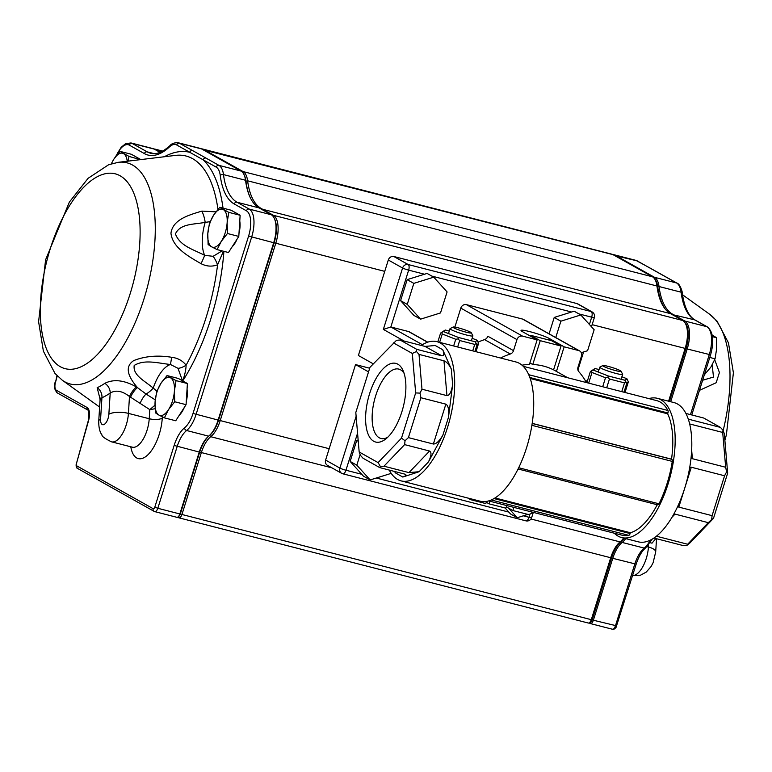 <?xml version="1.0" encoding="UTF-8"?>
<svg xmlns="http://www.w3.org/2000/svg" width="772" height="772" viewBox="0 0 772 772"><rect width="100%" height="100%" fill="white"/><g stroke="black" fill="none" stroke-linecap="round" stroke-linejoin="round"><path stroke-width="1.16" d="M325.61 460.083L339.883 468.093A4.796 4.265 119.3 0 0 341.707 473.342L327.425 465.333A4.796 4.265 -60.7 0 1 325.61 460.083L355.535 364.587L369.682 368.225M355.535 364.587L368.543 371.882M486.495 501.424L485.82 503.585L471.258 499.841A4.796 4.265 -60.7 0 1 470.341 499.474A4.796 4.265 -60.7 0 1 469.096 498.355M513.843 507.387L512.859 510.533L527.421 514.277A4.796 4.265 -60.7 0 0 532.362 512.145M506.364 506.895L512.859 510.533M523.252 366.324L656.798 400.649A69.48 30.803 104.4 0 1 667.944 410.482A2.393 1.062 104.4 0 1 667.915 412.991L667.655 413.811A67.087 29.741 104.4 0 1 671.524 459.166L671.862 459.359A2.393 1.062 104.4 0 1 672.287 461.405A69.48 30.803 104.4 0 1 658.998 503.798A2.393 1.062 104.4 0 1 657.734 504.878A2.393 1.062 104.4 0 1 657.619 504.83L518.089 468.971M657.213 504.743A67.087 29.741 104.4 0 1 630.386 532.738L630.126 533.558A2.393 1.062 104.4 0 1 628.804 535.353A69.48 30.803 104.4 0 1 622.203 535.237L488.666 500.912M648.895 398.613A71.873 31.864 104.4 0 1 657.387 398.323A71.873 31.864 104.4 0 1 670.366 475.87A71.873 31.864 104.4 0 1 621.605 537.553A71.873 31.864 104.4 0 1 618.121 536.154A71.873 31.864 104.4 0 1 614.3 533.201M532.197 423.355L671.524 459.166M530.21 378.492L667.655 413.811M495.016 497.95L630.386 532.738M657.387 398.323L674.033 402.598A71.873 31.864 104.4 0 1 677.517 404.007A71.873 31.864 104.4 0 1 685.903 484.208A71.873 31.864 104.4 0 1 638.251 541.828L621.605 537.553M421.251 345.441A71.873 31.864 104.4 0 1 436.904 341.658L515.947 361.971A71.873 31.864 104.4 0 1 528.917 439.519A71.873 31.864 104.4 0 1 480.165 501.202L401.131 480.888A71.873 31.864 104.4 0 1 397.638 479.489A71.873 31.864 104.4 0 1 389.233 470.032M436.904 341.658A71.873 31.864 104.4 0 1 449.883 419.206A71.873 31.864 104.4 0 1 401.131 480.888M451.302 369.006L452.643 384.659L448.484 417.266C449.159 409.893 448.291 405.522 445.859 404.152L420.894 397.734L419.968 393.102L421.985 389.213L419.013 354.396L443.977 360.813C446.689 361.894 449.13 364.625 451.302 369.006L442.723 349.716C444.392 353.972 444.064 355.988 441.729 355.776L416.774 349.359L400.079 339.998L396.48 340.317L369.971 367.308L355.805 412.518L359.173 451.987L378.097 462.602L401.498 438.139L415.664 392.938L412.306 353.46L393.373 342.845M428.392 462.013L419.119 471.711L402.82 477.048C405.696 476.025 406.583 475.108 405.474 474.307L379.718 467.591L380.374 466.52L383.973 466.201L404.625 444.624L429.579 451.041C431.78 452.286 431.384 455.943 428.392 462.013L442.867 435.186C439.374 441.13 436.209 444.074 433.362 444.025L408.398 437.618L405.039 440.744L401.498 438.139M561.041 346.03L540.236 340.684L530.721 335.347L551.517 340.684L561.041 346.03L553.572 369.865A62.291 55.459 119.3 0 0 532.767 364.519L529.901 362.917M507.001 505.631L505.757 508.13L489.11 503.855L486.235 502.244M530.721 335.347L530.47 336.148M540.236 340.684L532.767 364.519M489.11 503.855L489.93 501.24M401.874 411.775A40.607 18.007 104.4 0 1 385.575 439.123A40.607 18.007 104.4 0 1 368.302 398.246A40.607 18.007 104.4 0 1 403.148 370.753A40.607 18.007 104.4 0 1 401.874 411.775M387.737 437.251A35.821 15.884 104.4 0 1 380.982 438.486A35.821 15.884 104.4 0 1 375.665 395.814A35.821 15.884 104.4 0 1 398.815 369.103A35.821 15.884 104.4 0 1 404.132 373.436M688.296 419.138L720.45 427.398L723.046 430.303L724.3 433.642L727.668 473.12L713.502 518.321L690.1 542.784L687.003 545.312L683.403 545.63L653.903 538.055M720.45 427.398L703.755 418.038L685.922 413.454M723.046 430.303L722.698 432.445L689.676 423.953M691.664 450.201L692.387 458.703L725.67 467.263L722.698 432.445M725.67 467.263L726.597 471.895L727.668 473.12M726.597 471.895L724.58 475.774L691.297 467.224L678.8 507.107L712.083 515.657L724.58 475.774M712.083 515.657L711.668 519.537L713.502 518.321M711.668 519.537L708.3 522.663L675.027 514.113L671.968 517.298M656.403 536.212L687.659 544.241L708.3 522.663M687.659 544.241L687.003 545.312M380.374 466.52L378.097 462.602M404.625 444.624L405.039 440.744M383.973 466.201L408.938 472.609L419.119 471.711M379.718 467.591L363.023 458.23L360.428 455.335L359.173 451.987M420.894 397.734L408.398 437.618M419.968 393.102L415.664 392.938M419.013 354.396L416.426 351.501L412.306 353.46M421.985 389.213L446.94 395.631C449.555 395.553 451.456 391.896 452.643 384.659M416.426 351.501L416.774 349.359M442.723 349.716L435.215 345.509L425.034 346.406L400.079 339.998M402.82 477.048L395.312 472.84L394.608 471.422M689.686 467.658L691.297 467.224M692.387 458.703L691.085 457.661M673.763 514.171L675.027 514.113M678.8 507.107L677.768 506.268M522.007 365.175A62.291 55.459 -60.7 0 1 529.409 364.49L537.119 339.883L522.557 336.138A4.796 4.265 -60.7 0 0 516.97 339.612L513.515 350.642A4.796 4.265 -60.7 0 1 510.282 354.02A76.669 68.254 -60.7 0 0 500.565 358.025M586.459 382.574A76.669 68.254 119.3 0 0 578.797 371.631A4.796 4.265 -60.7 0 1 577.996 367.211L581.451 356.191A4.796 4.265 -60.7 0 0 579.637 350.942A4.796 4.265 -60.7 0 0 578.72 350.575L564.158 346.831L549.403 338.551A15.575 1.631 17.4 0 0 532.96 332.5A15.575 1.631 17.4 0 0 521.023 330.426A15.575 1.631 17.4 0 0 522.364 331.603L537.119 339.883M556.448 371.428L564.158 346.831M454.853 327.116L460.807 308.115L516.97 339.612M373.281 363.853L358.382 355.496L388.306 260A4.796 4.265 -60.7 0 1 393.894 256.526L576.935 303.56A4.796 4.265 -60.7 0 1 577.852 303.927L592.134 311.936A4.796 4.265 119.3 0 0 591.217 311.57A4.796 2.123 104.4 0 1 591.69 317.186L589.412 324.472M388.306 260L402.588 268.009A4.796 0.502 17.4 0 0 408.649 270.142L390.844 326.99L408.523 331.535A4.796 4.265 119.3 0 1 409.44 331.902L427.736 342.16M579.637 350.942L523.474 319.444A4.796 4.265 119.3 0 0 522.557 319.068L466.394 304.641A4.796 4.265 119.3 0 0 460.807 308.115M513.515 350.642L487.817 336.225A4.796 4.265 119.3 0 1 484.575 339.612A76.669 68.254 119.3 0 0 478.157 342.073M422.409 344.698L390.844 326.99L383.346 329.403L404.084 341.031M505.11 507.966L510.553 513.988L517.221 517.732L527.961 514.374M531.29 513.332L533.867 512.531M508.526 508.101L517.221 517.732M581.258 352.698L587.579 350.72L594.151 329.731L580.814 314.957L560.887 321.181L555.753 337.547M580.814 314.957L574.146 311.212L554.219 317.437L560.887 321.181M554.219 317.437L549.095 333.813M239.764 221.024A17.553 7.778 104.4 0 1 238.992 233.376M237.11 239.04A17.553 7.778 104.4 0 1 232.14 246.789M187.036 389.271A17.553 7.778 104.4 0 1 186.264 401.633M184.383 407.298A17.553 7.778 104.4 0 1 179.413 415.037M100.08 399.047L97.147 387.727A117.846 52.245 -75.6 0 0 104.818 383.337C113.609 378.888 124.118 380.075 136.364 386.897L137.416 387.583C130.68 379.563 122.719 367.839 133.72 360.592C145.03 356.124 157.691 355.023 171.693 357.291C177.782 358.044 182.588 360.678 186.12 365.204C185.917 370.164 184.701 375.539 182.481 381.349M223.426 251.228L217.588 264.786C212.039 266.861 206.52 266.485 201.038 263.667C188.783 256.574 172.436 247.658 170.959 233.173C172.87 219.18 189.439 214.963 201.839 211.103L215.938 211.846M714.698 359.723L719.417 372.509L716.184 382.738L699.471 390.342M169.444 146.931A2.393 1.766 47 0 1 169.888 145.705C171.625 143.534 174.443 142.559 178.342 142.781A23.961 10.625 104.4 0 1 179.509 143.254L205.95 158.077A2.393 2.133 119.3 0 0 203.152 159.814L176.711 144.991A21.568 9.563 -75.6 0 0 169.444 146.931A74.276 32.926 104.4 0 1 144.403 153.599L129.349 145.155A21.568 9.563 -75.6 0 0 116.292 155.751M668.6 401.208L685.102 348.558A23.961 10.625 -75.6 0 0 685.854 324.356A23.961 10.625 -75.6 0 0 682.709 320.486L670.511 313.644A71.873 31.864 104.4 0 1 661.073 302.016A71.873 31.864 104.4 0 1 656.962 285.997A23.961 10.625 -75.6 0 0 655.592 280.651A23.961 10.625 -75.6 0 0 652.446 276.781L612.987 254.644A23.961 10.625 -75.6 0 0 611.82 254.181L202.476 148.986A23.961 10.625 104.4 0 1 203.634 149.45L243.093 171.577A23.961 10.625 104.4 0 1 247.609 180.793A71.873 31.864 -75.6 0 0 261.158 208.44L273.356 215.282A23.961 10.625 104.4 0 1 275.758 243.363L220.174 420.711A23.961 10.625 104.4 0 1 210.737 436.701A23.961 10.625 -75.6 0 0 201.309 452.701L181.941 514.49L591.284 619.684L610.652 557.895A23.961 10.625 104.4 0 1 620.09 541.905A23.961 10.625 -75.6 0 0 623.641 538.074M180.33 513.882A572.843 540.168 -90 0 0 181.941 514.49A4.796 2.123 104.4 0 1 178.921 517.829A4.796 2.123 104.4 0 1 178.689 517.742L177.676 517.172M588.032 622.936A4.796 2.123 -75.6 0 0 588.264 623.033A4.796 2.123 -75.6 0 0 589.441 622.686A4.796 2.123 -75.6 0 0 591.284 619.684A572.843 181.015 109.4 0 0 591.979 619.646A3.358 1.486 104.4 0 1 590.696 621.721L589.441 622.686M154.033 149.006A23.961 10.625 104.4 0 1 155.104 149.15A23.961 10.625 104.4 0 1 156.262 149.623L160.653 152.084M201.405 148.832A23.961 10.625 104.4 0 1 202.476 148.986M655.592 280.651L656.219 282.108A22.523 9.988 104.4 0 1 657.512 287.126A73.311 32.501 -75.6 0 0 661.392 302.73M685.854 324.356L686.482 325.813A22.523 9.988 104.4 0 1 685.777 348.558L669.227 401.363M624.037 538.181A22.523 9.988 104.4 0 1 621.335 540.94A25.399 11.262 -75.6 0 0 611.327 557.895L591.979 619.646M612.833 254.567A23.961 10.625 104.4 0 1 613.904 254.712A23.961 10.625 104.4 0 1 615.062 255.185L654.521 277.312A23.961 10.625 104.4 0 1 659.037 286.528A71.873 31.864 -75.6 0 0 672.586 314.175L684.783 321.017A23.961 10.625 104.4 0 1 687.177 349.089L670.685 401.739M625.725 538.615A23.961 10.625 104.4 0 1 622.164 542.436A23.961 10.625 -75.6 0 0 612.727 558.436L593.369 620.225A4.796 2.123 104.4 0 1 590.348 623.564A4.796 2.123 104.4 0 1 590.117 623.467L589.104 622.898M616.567 625.822L593.369 620.225A633.995 597.837 90 0 1 592.163 619.771L611.52 558.011A24.916 11.049 104.4 0 1 621.335 541.375A23.006 10.2 -75.6 0 0 624.326 538.258M589.769 622.425A3.831 1.698 -75.6 0 0 592.163 619.771M669.44 401.421L685.97 348.664A23.006 10.2 -75.6 0 0 685.034 322.802M665.261 309.109A72.838 32.289 104.4 0 1 657.744 286.856A23.006 10.2 -75.6 0 0 654.772 279.097M702.636 380.249L713.492 377.074L712.18 364.905M637.566 261.032A2.393 2.133 119.3 0 0 637.112 260.849A23.961 10.625 -75.6 0 0 635.945 260.376L650.593 268.338A2.393 2.133 119.3 0 0 650.13 268.154L637.112 260.849L614.531 255.513M650.593 268.338L664.007 275.865A2.393 2.133 119.3 0 0 663.553 275.672L650.13 268.154M205.95 158.077L218.968 165.382A23.961 10.625 104.4 0 1 223.484 174.597A71.873 31.864 -75.6 0 0 237.033 202.245L249.231 209.087A23.961 10.625 104.4 0 1 251.624 237.158L196.049 414.506A23.961 10.625 104.4 0 1 186.612 430.506A23.961 10.625 -75.6 0 0 177.174 446.505L157.816 508.285L179.857 513.959L199.224 452.17A23.961 10.625 104.4 0 1 208.662 436.17A23.961 10.625 -75.6 0 0 218.1 420.171L273.674 242.823A23.961 10.625 -75.6 0 0 274.427 218.63A23.961 10.625 -75.6 0 0 271.281 214.751L259.083 207.909A71.873 31.864 104.4 0 1 249.645 196.281A71.873 31.864 104.4 0 1 245.535 180.262A23.961 10.625 -75.6 0 0 244.164 174.926A23.961 10.625 -75.6 0 0 241.018 171.046L201.56 148.919A23.961 10.625 -75.6 0 0 200.392 148.446L178.342 142.781M176.605 517.201A4.796 2.123 -75.6 0 0 176.836 517.298A4.796 2.123 -75.6 0 0 178.014 516.951A4.796 2.123 -75.6 0 0 179.857 513.959A633.995 200.344 -70.6 0 0 180.32 513.93A3.831 1.698 104.4 0 1 178.853 516.304L178.014 516.951M160.016 152.354L154.188 149.083A23.961 10.625 -75.6 0 0 153.03 148.62L130.979 142.945A23.961 10.625 104.4 0 1 132.137 143.418L154.188 149.083M274.427 218.63L274.842 219.595A23.006 10.2 104.4 0 1 274.128 242.823L218.544 420.171A23.006 10.2 104.4 0 1 209.492 435.533A24.916 11.049 -75.6 0 0 199.678 452.17L180.32 513.93M244.164 174.926L244.589 175.891A23.006 10.2 104.4 0 1 245.901 181.015A72.838 32.289 -75.6 0 0 249.858 196.754M210.167 221.641L205.169 222.384C193.019 224.623 180.378 223.552 175.408 233.906C179.963 245.921 192.624 249.144 204.667 255.329L213.111 256.314L222.104 250.89M182.491 380.779L178.004 368.312L170.458 364.5C156.977 363.004 144.547 359.183 134.203 365.445C132.784 375.173 144.132 380.548 153.242 388.075L156.89 391.192M155.056 408.745L149.797 409.623L129.484 396.509C122.266 390.864 115.829 389.715 110.193 393.054A126.907 56.259 104.4 0 1 101.933 397.773L100.08 399.828L99.675 397.416L100.63 398.564M192.527 150.55A2.393 2.133 119.3 0 0 189.738 152.296A139.983 62.059 104.4 0 0 164.32 156.755M57.176 375.839A26.354 11.686 104.4 0 1 55.652 381.744L55.623 381.831A7.189 3.184 -75.6 0 0 56.346 390.256L87.101 407.51A11.976 5.308 104.4 0 1 88.519 420.808L76.534 463.239A2.393 1.062 -75.6 0 0 76.824 465.902L153.194 508.729A2.393 2.133 119.3 0 0 154.101 511.353L154.796 511.633A4.796 2.123 104.4 0 0 157.816 508.285L154.805 507.156L174.144 445.434A26.354 11.686 104.4 0 1 184.527 427.833A21.568 9.563 -75.6 0 0 193.019 413.435L248.594 236.087A21.568 9.563 -75.6 0 0 246.442 210.824L234.234 203.982A74.276 32.926 104.4 0 1 220.242 175.418A21.568 9.563 -75.6 0 0 216.179 167.119L203.152 159.814A139.983 62.059 104.4 0 1 223.031 208.141M178.004 368.312A14.379 5.143 -39 0 0 186.12 365.204A135.457 60.052 -75.6 0 0 217.588 264.786A14.379 3.484 70.7 0 0 213.111 256.314M130.536 397.194A9.582 2.866 -56.8 0 1 137.416 387.583L146.043 394.029A14.379 6.62 133.2 0 0 153.242 388.075A33.543 14.871 104.4 0 1 170.458 364.5L171.693 357.291M140.215 403.206A9.582 3.078 -59.2 0 1 146.043 394.029L155.259 399.867M201.038 263.667A14.379 0.849 116.4 0 0 204.667 255.329A33.543 14.871 104.4 0 1 205.169 222.384A14.379 5.317 -103.3 0 0 201.839 211.103M104.818 383.337A9.582 7.652 -124.7 0 1 110.193 393.054L108.862 414.226A14.379 5.095 3.6 0 1 128.422 413.387A22.764 10.094 104.4 0 1 111.544 441.835C105.079 438.728 101.885 436.431 101.952 434.945C101.46 434.038 98.691 431.278 98.729 421.251L100.08 399.828M108.862 414.226A8.386 3.715 -75.6 0 1 104.23 424.407A8.386 3.715 -75.6 0 1 100.592 418.945L101.933 397.773A9.582 8.096 65.8 0 0 97.147 387.727M136.364 386.897A9.582 2.866 -56.8 0 0 129.484 396.509L128.422 413.387L149.228 418.733A9.582 3.397 -176.4 0 0 162.265 418.173A32.347 14.34 104.4 0 1 147.423 455.239A32.347 14.34 104.4 0 1 130.796 446.785M133.189 447.316L132.34 447.181A22.764 10.094 -75.6 0 0 149.228 418.733L149.797 409.623L154.969 405.213M650.198 542.706L652.002 543.17L655.882 538.557M712.527 336.679L716.397 337.673L716.686 348.49L715.065 358.816L710.858 367.115L704.334 374.816M709.777 357.455L715.065 358.816M712.855 335.395L716.397 337.673M140.34 159.65L129.001 156.407L128.027 161.136M140.359 159.321L131.365 154.275L119.998 151.36L129.001 156.407M111.264 163.818L113.87 159.157L119.998 151.36M127.245 161.232A19.618 8.695 -75.6 0 0 123.549 153.638A19.618 8.695 -75.6 0 0 113.87 159.157A19.618 8.695 -75.6 0 0 111.438 163.77M176.045 380.606L174.414 390.931L174.713 401.758L168.585 409.556L164.368 417.855L158.916 415.085L155.375 412.808L155.075 401.98L156.706 391.655L160.914 383.366L167.041 375.559L176.045 380.606L187.403 383.53L178.4 378.483L167.041 375.559M164.368 417.855L175.736 420.769L186.071 404.673L174.713 401.758M186.071 404.673L187.403 383.53M174.414 390.931A19.618 8.695 -75.6 0 0 170.583 377.836A19.618 8.695 -75.6 0 0 160.914 383.366A19.618 8.695 -75.6 0 0 155.075 401.98A19.618 8.695 104.4 0 0 158.916 415.085A19.618 8.695 -75.6 0 0 168.585 409.556A19.618 8.695 -75.6 0 0 174.414 390.931M228.773 212.358L227.142 222.683L227.441 233.501L221.313 241.308L217.096 249.597L211.644 246.828L208.102 244.55L207.803 233.733L209.434 223.407L213.641 215.108L219.769 207.311L228.773 212.358L240.131 215.272L231.127 210.225L219.769 207.311M217.096 249.597L228.464 252.521L238.799 236.425L227.441 233.501M238.799 236.425L240.131 215.272M227.142 222.683A19.618 8.695 -75.6 0 0 223.311 209.588A19.618 8.695 -75.6 0 0 213.641 215.108A19.618 8.695 -75.6 0 0 207.803 233.733A19.618 8.695 104.4 0 0 211.644 246.828A19.618 8.695 -75.6 0 0 221.313 241.308A19.618 8.695 -75.6 0 0 227.142 222.683M358.15 439.992L356.732 440.436L350.15 461.424L363.496 476.199L370.164 479.933L390.082 473.718L390.526 472.31M350.15 461.424L356.818 465.169L370.164 479.933M360.138 454.563L356.818 465.169M356.732 440.436L358.256 441.285M602.864 365.542L599.883 367.076A11.976 1.254 17.4 0 0 599.786 367.183A11.976 1.254 17.4 0 0 600.819 368.099A11.976 1.254 17.4 0 0 613.47 372.76A11.976 1.254 17.4 0 0 622.647 374.352A11.976 1.254 17.4 0 0 622.618 374.208L621.055 371.245A9.582 1.004 17.4 0 0 612.225 367.54A9.582 1.004 17.4 0 0 602.864 365.542A9.582 1.004 17.4 0 0 603.607 366.362A9.582 1.004 17.4 0 0 614.203 370.222A9.582 1.004 17.4 0 0 621.055 371.245M453.106 327.058L450.124 328.592A11.976 1.254 17.4 0 0 450.018 328.698A11.976 1.254 17.4 0 0 451.051 329.605A11.976 1.254 17.4 0 0 463.702 334.266A11.976 1.254 17.4 0 0 472.889 335.868A11.976 1.254 17.4 0 0 472.86 335.723L471.296 332.761A9.582 1.004 17.4 0 0 462.467 329.055A9.582 1.004 17.4 0 0 453.106 327.058A9.582 1.004 17.4 0 0 453.849 327.868A9.582 1.004 17.4 0 0 464.435 331.728A9.582 1.004 17.4 0 0 471.296 332.761M602.691 386.743L605.509 377.749L592.008 372.471L588.669 383.134M586.874 382.68L590.368 371.544L595.009 368.514L593.263 370.087L608.336 375.983L625.146 380.307L626.883 378.724L621.885 376.775M625.021 392.475L628.36 381.812L626.796 383.23L623.988 392.215M621.759 391.645L624.509 382.883L609.455 379.013L606.705 387.776M599.043 369.547L595.009 368.514M626.883 378.724L628.36 381.812M593.263 370.087L590.368 371.544M625.146 380.307L625.967 382.072L624.509 382.883M626.796 383.23L625.967 382.072M592.008 372.471L591.497 371.023M609.455 379.013L607.786 377.402L605.509 377.749M607.786 377.402L608.336 375.983M440.513 312.93L447.094 291.932L433.748 277.158L413.831 283.382L407.249 304.38L420.595 319.154L440.513 312.93M433.748 277.158L427.09 273.423L407.162 279.647L400.591 300.646L413.927 315.42L420.595 319.154M400.591 300.646L407.249 304.38M407.162 279.647L413.831 283.382M475.977 351.704L478.601 343.328L477.038 344.737L474.944 351.434M437.83 341.899L440.6 333.06L445.241 330.02L443.504 331.603L458.568 337.499L475.388 341.822L477.125 340.24L472.126 338.281M453.647 345.962L455.741 339.265L442.25 333.987L439.625 342.363M472.715 350.864L474.741 344.399L459.687 340.529L457.661 346.995M449.285 331.063L445.241 330.02M458.568 337.499L458.028 338.918L459.687 340.529M474.741 344.399L476.199 343.588L477.038 344.737M475.388 341.822L476.199 343.588M478.601 343.328L477.125 340.24M443.504 331.603L441.738 332.539L442.25 333.987M455.741 339.265L458.028 338.918M440.6 333.06L441.738 332.539M361.778 474.297L345.952 470.235A4.796 0.502 -162.6 0 1 339.883 468.093L356.124 416.272M533.191 512.743L531.657 517.636A4.796 0.502 -162.6 0 1 528.994 517.269A4.796 2.123 104.4 0 1 525.896 520.839L342.855 473.805A4.796 4.796 0 0 1 341.707 473.342A4.796 4.265 119.3 0 0 342.623 473.709A4.796 2.123 -75.6 0 0 342.855 473.805A4.796 2.123 -75.6 0 0 345.952 470.235L357.571 433.16M529.988 514.094L528.994 517.269L523.339 515.821M508.835 512.097L376.282 478.022M531.657 517.636A4.796 4.796 0 0 1 525.896 520.839A4.796 2.123 104.4 0 1 525.664 520.753M448.484 417.266L442.867 435.186M528.733 374.7L667.944 410.482M529.872 377.518L667.915 412.991M493.993 498.577L630.126 533.558M491.204 499.986L628.804 535.353M532.188 423.461L671.862 459.359M518.697 467.736L658.998 503.798M531.889 425.324L672.287 461.405M429.579 451.041L408.938 472.609M445.859 404.152L433.362 444.025M443.977 360.813L446.94 395.631M425.034 346.406L441.729 355.776M585.176 380.364L587.241 381.522M393.894 256.526L408.176 264.535L591.217 311.57L576.935 303.56M424.523 274.224L408.649 270.142A4.796 2.123 -75.6 0 0 408.176 264.535A4.796 4.265 119.3 0 0 402.588 268.009L383.346 329.403M431.895 276.115L571.579 312.013M578.952 313.914L591.69 317.186A4.796 0.502 17.4 0 0 594.363 317.553A4.796 4.796 0 0 0 592.134 311.936M427.572 342.218L408.523 331.535M484.575 339.612L510.282 354.02M466.394 304.641L522.557 336.138M522.557 319.068L578.72 350.575M548.94 340.027L549.403 338.551M100.592 418.945A14.379 5.095 -176.4 0 0 98.729 421.251M120.133 175.804A100.572 44.583 -75.6 0 0 40.655 299.565A100.572 44.583 -75.6 0 0 109.875 338.377A100.572 44.583 -75.6 0 0 120.133 175.804M64.684 381.754A114.169 50.614 104.4 0 1 62.291 380.229L55.005 373.465L43.386 351.173L38.6 321.702L45.596 259.788L69.335 202.129L88.085 178.313L108.659 164.716L118.29 162.313A114.169 50.614 104.4 0 1 132.591 165.073A114.169 50.614 104.4 0 1 143.997 298.851A114.169 50.614 104.4 0 1 64.684 381.754M217.945 209.376A135.457 60.052 -75.6 0 0 192.595 158.665A135.457 60.052 -75.6 0 0 175.63 155.384L118.29 162.313M632.567 575.613A22.764 10.094 -75.6 0 0 648.432 547.02L647.023 546.663M632.538 575.69L640.499 575.208L646.241 572.1L651.095 566.552L653.112 562.701L655.689 551.97A14.379 5.095 -176.4 0 0 648.432 547.02L648.557 544.964M723.161 430.602A114.169 50.614 -75.6 0 0 709.709 314.3L682.506 294.74M162.352 416.87L162.265 418.173M153.194 508.729A2.393 1.062 -75.6 0 0 154.805 507.156M223.909 251.344A139.983 62.059 104.4 0 1 182.752 380.924M260.627 208.778L670.511 313.644M245.93 181.217L247.609 180.793L656.962 285.997L657.512 287.126M272.584 215.764L273.356 215.282L682.709 320.486M274.137 242.794L384.745 271.368M592.134 324.665L685.777 348.558M218.563 420.142L329.171 448.715M209.695 435.369L210.737 436.701L331.883 467.842M530.982 519.006L620.09 541.905L621.335 540.94M199.687 452.131L611.327 557.895M155.732 149.951L162.438 151.206M203.104 149.787L612.987 254.644M242.321 172.06L243.093 171.577L652.446 276.781M178.226 516.786L178.689 517.742M690.467 414.622L709.227 354.763A23.961 10.625 -75.6 0 0 706.834 326.681L694.636 319.84A71.873 31.864 104.4 0 1 681.087 292.192A23.961 10.625 -75.6 0 0 676.571 282.977L654.521 277.312L653.749 277.795M664.007 275.865L677.034 283.16A2.393 2.133 119.3 0 0 676.571 282.977L663.553 275.672M677.034 283.16C680.103 283.768 682.728 292.8 682.303 293.244A2.393 1.438 172.7 0 0 681.087 292.192L659.037 286.528L657.744 286.856M682.303 293.244C684.388 307.488 688.653 316.414 695.099 320.023A2.393 2.133 119.3 0 0 694.636 319.84L672.055 314.503M695.099 320.023L707.297 326.865A2.393 2.133 119.3 0 0 706.834 326.681L684.783 321.017L684.011 321.499M710.356 354.763L685.97 348.664M612.167 629.141A4.796 2.123 -75.6 0 0 612.399 629.228A4.796 2.123 -75.6 0 0 615.419 625.889L634.777 564.1A23.961 10.625 104.4 0 1 644.215 548.101L622.164 542.436L621.335 541.375M652.263 539.088L645.701 547.84A2.393 1.853 -128.6 0 1 644.215 548.101A23.961 10.625 -75.6 0 0 650.352 540.12M635.906 564.1L611.52 558.011M590.117 623.467L589.654 622.521M176.836 517.298L154.796 511.633A4.796 2.123 104.4 0 1 154.554 511.537A2.393 2.133 119.3 0 1 154.101 511.353L77.731 468.527A2.393 2.133 119.3 0 1 76.824 465.902M174.144 445.434L199.678 452.17M184.527 427.833A2.393 1.853 -128.6 0 0 186.612 430.506L208.662 436.17L209.492 435.533M193.019 413.435L218.544 420.171M248.594 236.087L274.128 242.823M246.442 210.824A2.393 2.133 119.3 0 1 249.231 209.087L271.281 214.751M234.234 203.982A2.393 2.133 119.3 0 1 237.033 202.245L259.083 207.909M220.242 175.418A2.393 1.438 172.7 0 1 223.484 174.597L245.535 180.262L245.901 181.015M216.179 167.119A2.393 2.133 119.3 0 1 218.968 165.382L241.018 171.046M176.711 144.991A2.393 2.133 119.3 0 1 179.509 143.254L201.56 148.919M129.349 145.155A2.393 2.133 -60.7 0 1 132.137 143.418L147.191 151.862A71.873 31.864 -75.6 0 0 150.685 153.271C156.166 154.776 162.574 152.258 169.888 145.705M144.403 153.599A2.393 2.133 -60.7 0 1 147.191 151.862L154.159 153.647M55.652 381.744L56.964 375.617M56.346 390.256A2.393 2.133 119.3 0 0 57.253 392.88C54.185 389.368 53.567 385.624 55.42 381.657L55.449 381.561M87.101 407.51A2.393 2.133 119.3 0 0 88.008 410.135L57.253 392.88M88.519 420.808L88.288 420.692C89.185 413.406 89.089 409.884 88.008 410.135M76.534 463.239L88.288 420.692M467.716 498.008L470.341 499.474M553.582 369.817L567.729 377.759M518.08 468.99L657.734 504.878M577.929 369.991L583.574 351.974M591.477 326.759L594.363 317.553M587.28 381.397L585.041 380.142M111.544 441.835L132.34 447.181M62.291 380.229L99.627 407.066M724.879 440.397L726.404 434.752L733.4 372.789L728.459 342.874L716.985 321.046L709.709 314.3M178.921 517.829L588.264 623.033M155.104 149.15L162.651 151.09M635.945 260.376L613.904 254.712M645.701 547.84C641.908 550.976 638.714 556.458 636.118 564.284L615.969 627.636L614.097 629.151L612.399 629.228L590.348 623.564M655.689 551.97L656.528 538.731M707.297 326.865C713.241 331.796 714.332 341.147 710.568 354.937L691.76 414.96M130.979 142.945L125.633 143.669L121.165 147.278L115.588 156.677M76.312 463.123C75.83 466.365 76.303 468.17 77.731 468.527M621.103 379.264L622.647 374.352M598.261 372.046L599.786 367.183M471.345 340.78L472.889 335.868M448.503 333.552L450.018 328.698"/></g></svg>
